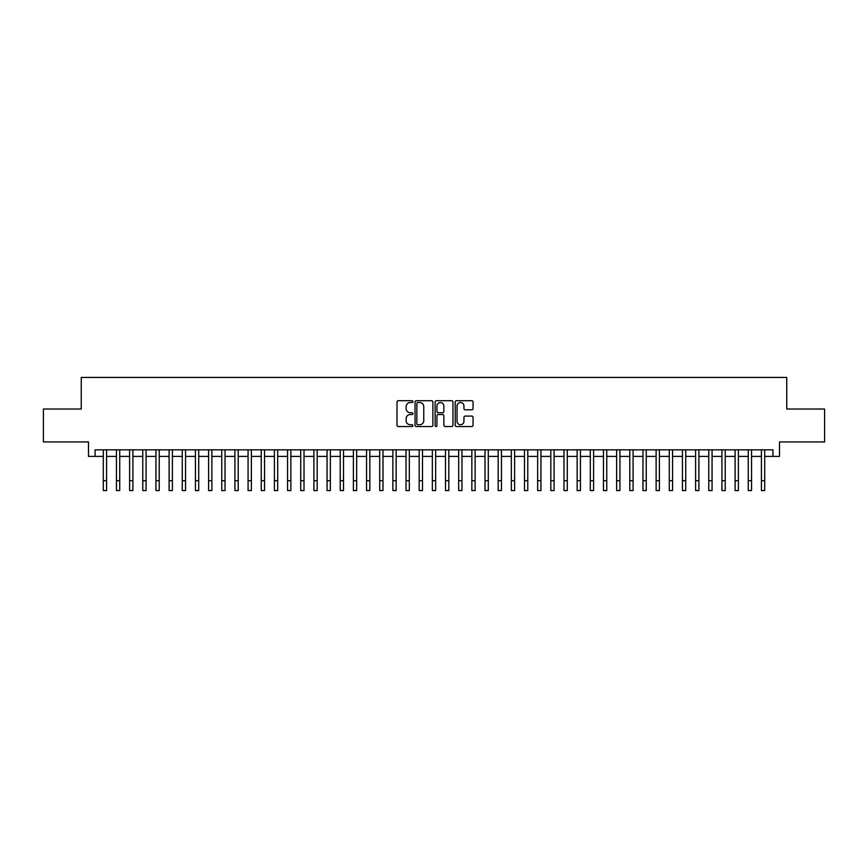 <?xml version="1.0" encoding="UTF-8"?>
<svg xmlns="http://www.w3.org/2000/svg" width="868" height="868" viewBox="0 0 868 868"><rect width="100%" height="100%" fill="white"/><g stroke="black" fill="none" stroke-linecap="round" stroke-linejoin="round"><path stroke-width="1.3" d="M412.94 401.613A0.901 0.901 0 0 0 412.04 400.712L398.303 400.712A1.291 1.291 0 0 0 397.012 402.003L397.012 425.255A1.291 1.291 0 0 0 398.303 426.546L412.04 426.546A0.901 0.901 0 0 0 412.94 425.645A0.901 0.901 0 0 0 412.04 424.745L410.26 424.745A4.134 4.134 0 0 1 406.126 420.611L406.126 418.669A4.134 4.134 0 0 1 410.26 414.535L412.04 414.535A0.901 0.901 0 0 0 412.94 413.635A0.901 0.901 0 0 0 412.04 412.723L410.26 412.723A4.134 4.134 0 0 1 406.126 408.589L406.126 406.658A4.134 4.134 0 0 1 410.26 402.524L412.04 402.524A0.901 0.901 0 0 0 412.94 401.613M471.758 409.815A1.291 1.291 0 0 0 473.049 408.524L473.049 402.003A1.291 1.291 0 0 0 471.758 400.712L456.514 400.712A1.291 1.291 0 0 0 455.223 402.003L455.223 425.255A1.291 1.291 0 0 0 456.514 426.546L471.758 426.546A1.291 1.291 0 0 0 473.049 425.255L473.049 417.378A1.291 1.291 0 0 0 471.758 416.087L465.237 416.087A1.291 1.291 0 0 0 463.946 417.378L463.946 421.284A3.461 3.461 0 0 1 460.485 424.745A3.461 3.461 0 0 1 457.035 421.284L457.035 405.974A3.461 3.461 0 0 1 460.485 402.524A3.461 3.461 0 0 1 463.946 405.974L463.946 408.524A1.291 1.291 0 0 0 465.237 409.815L471.758 409.815M95.068 456.405L95.068 449.83L772.932 449.83L772.932 456.405L779.518 456.405L779.518 441.931L824.6 441.931L824.6 409.023L786.755 409.023L786.755 377.439L81.245 377.439L81.245 409.023L43.4 409.023L43.4 441.931L88.482 441.931L88.482 456.405L103.292 456.405M432.872 402.003A1.291 1.291 0 0 0 431.58 400.712L416.336 400.712A1.291 1.291 0 0 0 415.045 402.003L415.045 425.255A1.291 1.291 0 0 0 416.336 426.546L431.58 426.546A1.291 1.291 0 0 0 432.872 425.255L432.872 402.003M436.42 400.712L451.664 400.712A1.291 1.291 0 0 1 452.955 402.003L452.955 425.255A1.291 1.291 0 0 1 451.664 426.546L445.143 426.546A1.291 1.291 0 0 1 443.852 425.255L443.852 415.826A1.291 1.291 0 0 0 442.561 414.535L438.231 414.535A1.291 1.291 0 0 0 436.94 415.826L436.94 425.645A0.901 0.901 0 0 1 436.04 426.546A0.901 0.901 0 0 1 435.128 425.645L435.128 402.003A1.291 1.291 0 0 1 436.42 400.712M106.58 456.405L116.453 456.405M119.741 456.405L129.614 456.405M132.902 456.405L142.775 456.405M146.074 456.405L155.936 456.405M159.235 456.405L169.108 456.405M172.396 456.405L182.269 456.405M185.557 456.405L195.43 456.405M198.718 456.405L208.591 456.405M211.879 456.405L221.752 456.405M225.04 456.405L234.913 456.405M238.212 456.405L248.074 456.405M251.373 456.405L261.246 456.405M264.534 456.405L274.407 456.405M277.695 456.405L287.568 456.405M290.856 456.405L300.729 456.405M304.017 456.405L313.89 456.405M317.178 456.405L327.052 456.405M330.35 456.405L340.213 456.405M343.511 456.405L353.385 456.405M356.672 456.405L366.546 456.405M369.833 456.405L379.707 456.405M382.994 456.405L392.868 456.405M396.155 456.405L406.029 456.405M409.316 456.405L419.19 456.405M422.488 456.405L432.351 456.405M435.649 456.405L445.512 456.405M448.81 456.405L458.684 456.405M461.971 456.405L471.845 456.405M475.132 456.405L485.006 456.405M488.293 456.405L498.167 456.405M501.454 456.405L511.328 456.405M514.615 456.405L524.489 456.405M527.787 456.405L537.65 456.405M540.948 456.405L550.822 456.405M554.11 456.405L563.983 456.405M567.271 456.405L577.144 456.405M580.432 456.405L590.305 456.405M593.593 456.405L603.466 456.405M606.754 456.405L616.627 456.405M619.926 456.405L629.788 456.405M633.087 456.405L642.96 456.405M646.248 456.405L656.121 456.405M659.409 456.405L669.282 456.405M672.57 456.405L682.443 456.405M685.731 456.405L695.604 456.405M698.892 456.405L708.765 456.405M712.064 456.405L721.926 456.405M725.225 456.405L735.098 456.405M738.386 456.405L748.259 456.405M751.547 456.405L761.42 456.405M764.708 456.405L772.932 456.405M417.758 402.524A0.901 0.901 0 0 0 416.846 403.425L416.846 423.834A0.901 0.901 0 0 0 417.758 424.745L419.624 424.745A4.134 4.134 0 0 0 423.758 420.611L423.758 406.658A4.134 4.134 0 0 0 419.624 402.524L417.758 402.524M443.852 406.04A3.461 3.461 0 0 0 440.391 402.589A3.461 3.461 0 0 0 436.94 406.04L436.94 411.432A1.291 1.291 0 0 0 438.231 412.723L442.561 412.723A1.291 1.291 0 0 0 443.852 411.432L443.852 406.04M103.292 480.698L106.58 480.698L106.58 490.561L103.292 490.561L103.292 449.83M106.58 480.698L106.58 449.83M116.453 480.698L119.741 480.698L119.741 490.561L116.453 490.561L116.453 449.83M119.741 480.698L119.741 449.83M129.614 480.698L132.902 480.698L132.902 490.561L129.614 490.561L129.614 449.83M132.902 480.698L132.902 449.83M142.775 480.698L146.074 480.698L146.074 490.561L142.775 490.561L142.775 449.83M146.074 480.698L146.074 449.83M155.936 480.698L159.235 480.698L159.235 490.561L155.936 490.561L155.936 449.83M159.235 480.698L159.235 449.83M169.108 480.698L172.396 480.698L172.396 490.561L169.108 490.561L169.108 449.83M172.396 480.698L172.396 449.83M182.269 480.698L185.557 480.698L185.557 490.561L182.269 490.561L182.269 449.83M185.557 480.698L185.557 449.83M195.43 480.698L198.718 480.698L198.718 490.561L195.43 490.561L195.43 449.83M198.718 480.698L198.718 449.83M208.591 480.698L211.879 480.698L211.879 490.561L208.591 490.561L208.591 449.83M211.879 480.698L211.879 449.83M221.752 480.698L225.04 480.698L225.04 490.561L221.752 490.561L221.752 449.83M225.04 480.698L225.04 449.83M234.913 480.698L238.212 480.698L238.212 490.561L234.913 490.561L234.913 449.83M238.212 480.698L238.212 449.83M248.074 480.698L251.373 480.698L251.373 490.561L248.074 490.561L248.074 449.83M251.373 480.698L251.373 449.83M261.246 480.698L264.534 480.698L264.534 490.561L261.246 490.561L261.246 449.83M264.534 480.698L264.534 449.83M274.407 480.698L277.695 480.698L277.695 490.561L274.407 490.561L274.407 449.83M277.695 480.698L277.695 449.83M287.568 480.698L290.856 480.698L290.856 490.561L287.568 490.561L287.568 449.83M290.856 480.698L290.856 449.83M300.729 480.698L304.017 480.698L304.017 490.561L300.729 490.561L300.729 449.83M304.017 480.698L304.017 449.83M313.89 480.698L317.178 480.698L317.178 490.561L313.89 490.561L313.89 449.83M317.178 480.698L317.178 449.83M327.052 480.698L330.35 480.698L330.35 490.561L327.052 490.561L327.052 449.83M330.35 480.698L330.35 449.83M340.213 480.698L343.511 480.698L343.511 490.561L340.213 490.561L340.213 449.83M343.511 480.698L343.511 449.83M353.385 480.698L356.672 480.698L356.672 490.561L353.385 490.561L353.385 449.83M356.672 480.698L356.672 449.83M366.546 480.698L369.833 480.698L369.833 490.561L366.546 490.561L366.546 449.83M369.833 480.698L369.833 449.83M379.707 480.698L382.994 480.698L382.994 490.561L379.707 490.561L379.707 449.83M382.994 480.698L382.994 449.83M392.868 480.698L396.155 480.698L396.155 490.561L392.868 490.561L392.868 449.83M396.155 480.698L396.155 449.83M406.029 480.698L409.316 480.698L409.316 490.561L406.029 490.561L406.029 449.83M409.316 480.698L409.316 449.83M419.19 480.698L422.488 480.698L422.488 490.561L419.19 490.561L419.19 449.83M422.488 480.698L422.488 449.83M432.351 480.698L435.649 480.698L435.649 490.561L432.351 490.561L432.351 449.83M435.649 480.698L435.649 449.83M445.512 480.698L448.81 480.698L448.81 490.561L445.512 490.561L445.512 449.83M448.81 480.698L448.81 449.83M458.684 480.698L461.971 480.698L461.971 490.561L458.684 490.561L458.684 449.83M461.971 480.698L461.971 449.83M471.845 480.698L475.132 480.698L475.132 490.561L471.845 490.561L471.845 449.83M475.132 480.698L475.132 449.83M485.006 480.698L488.293 480.698L488.293 490.561L485.006 490.561L485.006 449.83M488.293 480.698L488.293 449.83M498.167 480.698L501.454 480.698L501.454 490.561L498.167 490.561L498.167 449.83M501.454 480.698L501.454 449.83M511.328 480.698L514.615 480.698L514.615 490.561L511.328 490.561L511.328 449.83M514.615 480.698L514.615 449.83M524.489 480.698L527.787 480.698L527.787 490.561L524.489 490.561L524.489 449.83M527.787 480.698L527.787 449.83M537.65 480.698L540.948 480.698L540.948 490.561L537.65 490.561L537.65 449.83M540.948 480.698L540.948 449.83M550.822 480.698L554.11 480.698L554.11 490.561L550.822 490.561L550.822 449.83M554.11 480.698L554.11 449.83M563.983 480.698L567.271 480.698L567.271 490.561L563.983 490.561L563.983 449.83M567.271 480.698L567.271 449.83M577.144 480.698L580.432 480.698L580.432 490.561L577.144 490.561L577.144 449.83M580.432 480.698L580.432 449.83M590.305 480.698L593.593 480.698L593.593 490.561L590.305 490.561L590.305 449.83M593.593 480.698L593.593 449.83M603.466 480.698L606.754 480.698L606.754 490.561L603.466 490.561L603.466 449.83M606.754 480.698L606.754 449.83M616.627 480.698L619.926 480.698L619.926 490.561L616.627 490.561L616.627 449.83M619.926 480.698L619.926 449.83M629.788 480.698L633.087 480.698L633.087 490.561L629.788 490.561L629.788 449.83M633.087 480.698L633.087 449.83M642.96 480.698L646.248 480.698L646.248 490.561L642.96 490.561L642.96 449.83M646.248 480.698L646.248 449.83M656.121 480.698L659.409 480.698L659.409 490.561L656.121 490.561L656.121 449.83M659.409 480.698L659.409 449.83M669.282 480.698L672.57 480.698L672.57 490.561L669.282 490.561L669.282 449.83M672.57 480.698L672.57 449.83M682.443 480.698L685.731 480.698L685.731 490.561L682.443 490.561L682.443 449.83M685.731 480.698L685.731 449.83M695.604 480.698L698.892 480.698L698.892 490.561L695.604 490.561L695.604 449.83M698.892 480.698L698.892 449.83M708.765 480.698L712.064 480.698L712.064 490.561L708.765 490.561L708.765 449.83M712.064 480.698L712.064 449.83M721.926 480.698L725.225 480.698L725.225 490.561L721.926 490.561L721.926 449.83M725.225 480.698L725.225 449.83M735.098 480.698L738.386 480.698L738.386 490.561L735.098 490.561L735.098 449.83M738.386 480.698L738.386 449.83M748.259 480.698L751.547 480.698L751.547 490.561L748.259 490.561L748.259 449.83M751.547 480.698L751.547 449.83M761.42 480.698L764.708 480.698L764.708 490.561L761.42 490.561L761.42 449.83M764.708 480.698L764.708 449.83"/></g></svg>
